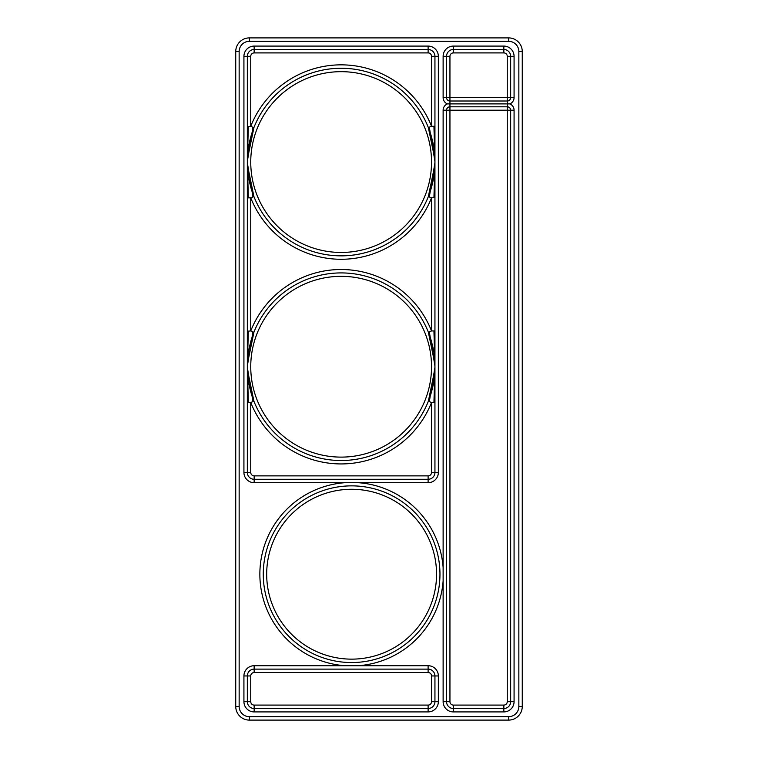 <?xml version="1.0" encoding="UTF-8"?>
<svg xmlns="http://www.w3.org/2000/svg" width="758" height="758" viewBox="0 0 758 758"><rect width="100%" height="100%" fill="white"/><g stroke="black" fill="none" stroke-linecap="round" stroke-linejoin="round"><path stroke-width="0.57" stroke-dasharray="3.79 2.84" d="M341.138 255.863A93.802 93.802 0 0 0 428.355 196.578A93.802 93.802 0 0 1 253.921 196.578M250.367 185.71A93.802 93.802 0 0 1 247.373 159.493M253.921 127.543A93.802 93.802 0 0 1 428.355 127.543A93.802 93.802 0 0 0 341.138 68.258M341.138 460.523A93.802 93.802 0 0 0 428.355 401.238A93.802 93.802 0 0 1 253.921 401.238M250.367 390.37A93.802 93.802 0 0 1 250.367 343.071M253.921 332.203A93.802 93.802 0 0 1 428.355 332.203A93.802 93.802 0 0 0 341.138 272.918M351.617 662.549A88.345 88.345 0 0 1 263.272 574.204A88.345 88.345 0 0 1 351.617 485.859A88.345 88.345 0 0 1 439.962 574.204A88.345 88.345 0 0 1 351.617 662.549A88.345 88.345 0 0 0 439.962 574.204A88.345 88.345 0 0 0 351.617 485.859M247.373 369.298L247.373 364.143M247.373 164.638L247.373 159.483M434.903 159.483L434.903 164.638A93.802 93.802 0 0 0 431.908 138.411A93.802 93.802 0 0 1 434.903 164.628M434.903 364.143L434.903 369.298A93.802 93.802 0 0 0 434.912 369.108A93.802 93.802 0 0 1 434.903 369.288M446.538 701.681L446.538 110.213A3.411 3.411 0 0 1 449.949 106.802L507.254 106.802A3.411 3.411 0 0 1 510.665 110.213L510.665 701.681A6.822 6.822 0 0 1 503.843 708.503L453.36 708.503A6.822 6.822 0 0 1 446.538 701.681A6.822 6.822 0 0 0 453.36 708.503M446.538 97.593L446.538 56.319A6.822 6.822 0 0 1 453.36 49.497L503.843 49.497A6.822 6.822 0 0 1 510.665 56.319L510.665 97.593A3.411 3.411 0 0 1 507.254 101.004L449.949 101.004M508.618 720.1A13.644 13.644 0 0 0 522.262 706.456L522.262 51.544A13.644 13.644 0 0 0 508.618 37.9L249.382 37.9A13.644 13.644 0 0 0 235.738 51.544L235.738 706.456A13.644 13.644 0 0 0 249.382 720.1L508.618 720.1M434.94 387.054L434.94 472.461A6.822 6.822 0 0 1 428.118 479.283L254.157 479.283A6.822 6.822 0 0 1 247.335 472.461L247.364 365.034M247.335 56.319A6.822 6.822 0 0 1 254.157 49.497A6.822 6.822 0 0 0 247.335 56.319L247.364 368.407M254.157 49.497L428.118 49.497A6.822 6.822 0 0 1 434.94 56.319L434.912 163.747M434.921 366L434.94 366.72A93.802 93.802 0 0 0 431.908 343.071A93.802 93.802 0 0 1 434.94 366.72L434.921 161.34M434.94 675.947L434.94 701.681A6.822 6.822 0 0 1 428.118 708.503L254.157 708.503A6.822 6.822 0 0 1 247.335 701.681L247.335 675.947A6.822 6.822 0 0 1 254.157 669.125L428.118 669.125A6.822 6.822 0 0 1 434.94 675.947A6.822 6.822 0 0 0 428.118 669.125M434.921 367.44L434.912 368.407M247.354 366L247.354 367.44M434.94 141.727L434.921 162.781M247.354 162.781L247.364 160.374M247.354 161.34L247.364 163.747M434.94 472.461A6.822 6.822 0 0 1 428.118 479.283M254.157 479.283A6.822 6.822 0 0 1 247.335 472.461M428.118 49.497A6.822 6.822 0 0 1 434.94 56.319M510.665 701.681A6.822 6.822 0 0 1 503.843 708.503M446.538 56.319A6.822 6.822 0 0 1 453.36 49.497M503.843 49.497A6.822 6.822 0 0 1 510.665 56.319M434.94 701.681A6.822 6.822 0 0 1 428.118 708.503M254.157 708.503A6.822 6.822 0 0 1 247.335 701.681M247.335 675.947A6.822 6.822 0 0 1 254.157 669.125M434.969 366.72L434.94 346.387M434.912 365.034L434.921 366.72M247.335 387.054L247.335 346.387M434.912 160.374L434.921 162.06M247.335 182.394L247.335 141.727M434.969 162.06L434.94 182.394"/><path stroke-width="1.14" d="M247.373 164.638L253.921 196.578A93.802 93.802 0 0 0 434.903 164.628L428.355 196.578L431.529 197.838A97.213 97.213 0 0 1 250.746 197.838L253.921 196.578A93.802 93.802 0 0 1 250.367 185.71M247.373 159.493A93.802 93.802 0 0 1 253.921 127.543L252.926 127.344L247.354 161.34M247.373 369.298L253.921 401.238L250.746 402.498L250.746 472.461A3.411 3.411 0 0 0 254.157 475.872L428.118 475.872A3.411 3.411 0 0 0 431.529 472.461L431.529 402.498L428.355 401.238A93.802 93.802 0 0 0 434.903 369.288L428.355 401.238A93.802 93.802 0 0 1 250.367 390.37M250.367 343.071A93.802 93.802 0 0 1 253.921 332.203L252.926 332.004L247.354 366M358.316 482.694L254.157 482.694A10.233 10.233 0 0 1 243.924 472.461L243.924 56.319A10.233 10.233 0 0 1 254.157 46.086L428.118 46.086A10.233 10.233 0 0 1 438.351 56.319L438.351 472.461A10.233 10.233 0 0 1 428.118 482.694L358.316 482.694A91.756 91.756 0 0 1 443.127 567.505L443.127 110.213A6.822 6.822 0 0 1 447.353 103.903A6.822 6.822 0 0 1 443.127 97.593L443.127 56.319A10.233 10.233 0 0 1 453.36 46.086L503.843 46.086A10.233 10.233 0 0 1 514.076 56.319L514.076 97.593A6.822 6.822 0 0 1 509.85 103.903L447.353 103.903M351.617 662.549A88.345 88.345 0 0 0 439.962 574.204A88.345 88.345 0 0 0 351.617 485.859A88.345 88.345 0 0 0 263.272 574.204A88.345 88.345 0 0 0 351.617 662.549A88.345 88.345 0 0 1 263.272 574.204A88.345 88.345 0 0 1 351.617 485.859M509.85 103.903A6.822 6.822 0 0 1 514.076 110.213L514.076 701.681A10.233 10.233 0 0 1 503.843 711.914L453.36 711.914A10.233 10.233 0 0 1 443.127 701.681L443.127 580.903A91.756 91.756 0 0 1 358.316 665.714L344.918 665.714A91.756 91.756 0 0 1 259.861 574.204A91.756 91.756 0 0 1 344.918 482.694M443.127 580.903L443.127 567.505M247.373 364.143L253.921 332.203A93.802 93.802 0 0 1 341.138 272.918A93.802 93.802 0 0 0 253.921 332.203L251.021 340.683C249.155 348.623 247.923 350.063 247.373 366.72C247.923 383.377 249.155 384.818 251.021 392.758L253.921 401.238M247.373 159.483L253.921 127.543A93.802 93.802 0 0 1 341.138 68.258A93.802 93.802 0 0 0 253.921 127.543L251.021 136.023C249.155 143.963 247.923 145.403 247.373 162.06C247.923 178.717 249.155 180.158 251.021 188.098L253.921 196.578M434.94 126.283L431.529 126.283L428.355 127.543L434.903 159.483M434.94 330.943L431.529 330.943L428.355 332.203L434.903 364.143M510.665 110.213A3.411 3.411 0 0 0 507.254 106.802A3.411 3.411 0 0 1 510.665 110.213L449.949 110.213L449.949 701.681A3.411 3.411 0 0 0 453.36 705.092L503.843 705.092A3.411 3.411 0 0 0 507.254 701.681L507.254 106.802L449.949 106.802A3.411 3.411 0 0 0 446.538 110.213L446.538 701.681A6.822 6.822 0 0 0 453.36 708.503L503.843 708.503A6.822 6.822 0 0 0 510.665 701.681L510.665 110.213L514.076 110.213M514.076 97.593L510.665 97.593L510.665 56.319A6.822 6.822 0 0 0 503.843 49.497L453.36 49.497A6.822 6.822 0 0 0 446.538 56.319L446.538 97.593L443.127 97.593M508.618 41.311L508.618 37.9A13.644 13.644 0 0 1 522.262 51.544L522.262 706.456A13.644 13.644 0 0 1 508.618 720.1L249.382 720.1A13.644 13.644 0 0 1 235.738 706.456L235.738 51.544A13.644 13.644 0 0 1 249.382 37.9L508.618 37.9A13.644 13.644 0 0 1 522.262 51.544L518.851 51.544A10.233 10.233 0 0 0 508.618 41.311L249.382 41.311A10.233 10.233 0 0 0 239.149 51.544L239.149 706.456A10.233 10.233 0 0 0 249.382 716.689L508.618 716.689A10.233 10.233 0 0 0 518.851 706.456L518.851 51.544M243.924 472.461L247.335 472.461A6.822 6.822 0 0 0 254.157 479.283L428.118 479.283A6.822 6.822 0 0 0 434.94 472.461L434.94 56.319A6.822 6.822 0 0 0 428.118 49.497L254.157 49.497A6.822 6.822 0 0 0 247.335 56.319L247.335 472.461A6.822 6.822 0 0 0 254.157 479.283L254.157 482.694M428.118 705.092A3.411 3.411 0 0 0 431.529 701.681L431.529 675.947A3.411 3.411 0 0 0 428.118 672.535L254.157 672.535A3.411 3.411 0 0 0 250.746 675.947L250.746 701.681A3.411 3.411 0 0 0 254.157 705.092L428.118 705.092L428.118 708.503A6.822 6.822 0 0 0 434.94 701.681L434.94 675.947A6.822 6.822 0 0 0 428.118 669.125L254.157 669.125A6.822 6.822 0 0 0 247.335 675.947L247.335 701.681A6.822 6.822 0 0 0 254.157 708.503L428.118 708.503A6.822 6.822 0 0 0 434.94 701.681L438.351 701.681A10.233 10.233 0 0 1 428.118 711.914L254.157 711.914A10.233 10.233 0 0 1 243.924 701.681L243.924 675.947A10.233 10.233 0 0 1 254.157 665.714L344.918 665.714M449.949 106.802A3.411 3.411 0 0 0 446.538 110.213L449.949 110.213L449.949 101.004L507.254 101.004L507.254 56.319A3.411 3.411 0 0 0 503.843 52.908L453.36 52.908A3.411 3.411 0 0 0 449.949 56.319L449.949 97.593L510.665 97.593A3.411 3.411 0 0 1 507.254 101.004A3.411 3.411 0 0 0 510.665 97.593M449.949 101.004A3.411 3.411 0 0 1 446.538 97.593A3.411 3.411 0 0 0 449.949 101.004L449.949 97.593L446.538 97.593A3.411 3.411 0 0 0 449.949 101.004M247.335 402.498L250.746 402.498A97.213 97.213 0 0 0 431.529 402.498L433.946 402.309L434.921 366.72C434.353 350.063 433.121 348.623 431.255 340.683L428.355 332.203A93.802 93.802 0 0 0 341.138 272.918A93.802 93.802 0 0 1 431.908 343.071A93.802 93.802 0 0 0 428.355 332.203M433.946 331.132L434.921 366.72C434.353 383.377 433.121 384.818 431.255 392.758L428.355 401.238A93.802 93.802 0 0 1 341.138 460.523M433.946 402.309L434.94 402.498M429.35 332.004L434.921 366M434.94 366.72L434.94 366.72A93.802 93.802 0 0 1 434.912 369.108A93.802 93.802 0 0 0 434.94 366.72M429.35 401.437L434.921 367.44M247.354 365.564L248.33 331.132L247.335 330.943M252.926 332.004L250.746 330.943L248.33 331.132M248.33 402.309L247.354 366.152M252.926 401.437L247.354 367.44M433.946 126.472L434.921 162.06C434.353 145.403 433.121 143.963 431.255 136.023L428.355 127.543A93.802 93.802 0 0 0 341.138 68.258A93.802 93.802 0 0 1 431.908 138.411A93.802 93.802 0 0 0 428.355 127.543M429.35 127.344L434.921 161.34M434.94 197.838L433.946 197.648L434.921 162.06C434.353 178.717 433.121 180.158 431.255 188.098L428.355 196.578A93.802 93.802 0 0 1 341.138 255.863M429.35 196.777L434.921 162.781M433.946 197.648L431.529 197.838L431.529 330.943A97.213 97.213 0 0 0 250.746 330.943L250.746 197.838L247.335 197.838M434.921 162.629L434.921 162.06L434.921 162.629M252.926 196.777L247.354 162.781M247.354 160.904L248.33 126.472L247.335 126.283M252.926 127.344L250.746 126.283L248.33 126.472M248.33 197.648L247.354 161.492M341.138 71.669A90.392 90.392 0 0 0 250.746 162.06A90.392 90.392 0 0 0 341.138 252.452A90.392 90.392 0 0 0 431.529 162.06A90.392 90.392 0 0 0 341.138 71.669M341.138 276.329A90.392 90.392 0 0 0 250.746 366.72A90.392 90.392 0 0 0 341.138 457.112A90.392 90.392 0 0 0 431.529 366.72A90.392 90.392 0 0 0 341.138 276.329M351.617 489.27A84.934 84.934 0 0 0 266.683 574.204A84.934 84.934 0 0 0 351.617 659.138A84.934 84.934 0 0 0 436.551 574.204A84.934 84.934 0 0 0 351.617 489.27M434.903 164.628A93.802 93.802 0 0 1 428.355 196.578M434.903 369.288A93.802 93.802 0 0 1 428.355 401.238M428.118 52.908L254.157 52.908A3.411 3.411 0 0 0 250.746 56.319L250.746 126.283A97.213 97.213 0 0 1 431.529 126.283L431.529 56.319A3.411 3.411 0 0 0 428.118 52.908L428.118 49.497A6.822 6.822 0 0 1 434.94 56.319L431.529 56.319M518.851 706.456L522.262 706.456A13.644 13.644 0 0 1 508.618 720.1L508.618 716.689M239.149 51.544L235.738 51.544A13.644 13.644 0 0 1 249.382 37.9L249.382 41.311M249.382 716.689L249.382 720.1A13.644 13.644 0 0 1 235.738 706.456L239.149 706.456M358.316 665.714L428.118 665.714A10.233 10.233 0 0 1 438.351 675.947L438.351 701.681M428.118 482.694L428.118 479.283A6.822 6.822 0 0 0 434.94 472.461L438.351 472.461M254.157 52.908L254.157 49.497A6.822 6.822 0 0 0 247.335 56.319L243.924 56.319M503.843 711.914L503.843 708.503A6.822 6.822 0 0 0 510.665 701.681L507.254 701.681M443.127 701.681L446.538 701.681A6.822 6.822 0 0 0 453.36 708.503L453.36 705.092M453.36 52.908L453.36 49.497A6.822 6.822 0 0 0 446.538 56.319L443.127 56.319M514.076 56.319L510.665 56.319A6.822 6.822 0 0 0 503.843 49.497L503.843 46.086M431.529 675.947L434.94 675.947A6.822 6.822 0 0 0 428.118 669.125L428.118 672.535M243.924 701.681L247.335 701.681A6.822 6.822 0 0 0 254.157 708.503L254.157 711.914M254.157 665.714L254.157 669.125A6.822 6.822 0 0 0 247.335 675.947L250.746 675.947M254.157 705.092L254.157 708.503M247.335 701.681L250.746 701.681M431.529 701.681L434.94 701.681M254.157 669.125L254.157 672.535M503.843 52.908L503.843 49.497M510.665 56.319L507.254 56.319M449.949 56.319L446.538 56.319M503.843 708.503L503.843 705.092M453.36 49.497L453.36 46.086M428.118 46.086L428.118 49.497M254.157 49.497L254.157 46.086M446.538 701.681L449.949 701.681M507.254 106.802L507.254 101.004M514.076 701.681L510.665 701.681M438.351 56.319L434.94 56.319M453.36 711.914L453.36 708.503M446.538 110.213L443.127 110.213M428.118 708.503L428.118 711.914M243.924 675.947L247.335 675.947M434.94 675.947L438.351 675.947M428.118 665.714L428.118 669.125M250.746 56.319L247.335 56.319M254.157 479.283L254.157 475.872M428.118 475.872L428.118 479.283M247.335 472.461L250.746 472.461M431.529 472.461L434.94 472.461M434.921 366.171L434.921 365.564M247.354 367.27L247.354 367.876M434.921 161.511L434.921 160.904M434.921 163.216L434.921 162.61M247.354 163.216L247.354 162.61M434.921 367.27L434.921 367.876"/></g></svg>
